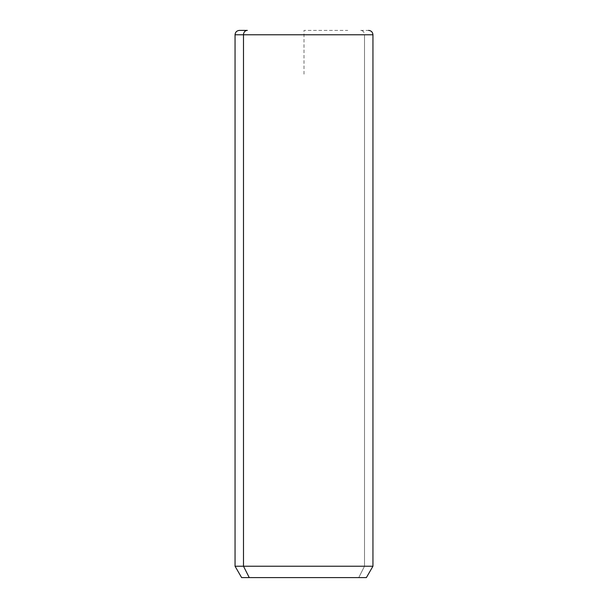 <?xml version="1.0" encoding="UTF-8"?>
<svg xmlns="http://www.w3.org/2000/svg" width="608" height="608" viewBox="0 0 608 608"><rect width="100%" height="100%" fill="white"/><g stroke="black" fill="none" stroke-linecap="round" stroke-linejoin="round"><path stroke-width="0.46" stroke-dasharray="3.04 2.28" d="M241.619 577.6L358.743 577.6L364.504 566.23L372.947 566.23L364.504 566.23L358.743 577.6L366.381 577.6M364.504 566.23L235.053 566.23L364.504 566.23L364.504 34.778L364.504 566.23M358.743 577.6L249.257 577.6M372.947 34.778L364.504 34.778A4.378 3.838 90 0 0 360.666 30.4A4.378 3.838 -90 0 1 364.504 34.778L372.947 34.778M304 74.176L304 30.4L347.776 30.4M360.666 30.4L368.57 30.4"/><path stroke-width="0.91" d="M368.57 30.4C371.23 30.658 372.689 32.118 372.947 34.778L372.947 566.23L366.381 577.6L249.257 577.6L243.496 566.23L372.947 566.23L243.496 566.23L249.257 577.6L241.619 577.6L235.053 566.23L243.496 566.23L243.496 34.778L372.947 34.778L243.496 34.778L243.496 566.23L235.053 566.23L235.053 34.778L243.496 34.778L235.053 34.778C235.311 32.118 236.77 30.658 239.43 30.4L247.334 30.4A4.378 3.838 90 0 0 243.496 34.778A4.378 3.838 -90 0 1 247.334 30.4L239.43 30.4M249.257 577.6C239.149 577.6 239.149 577.6 249.257 577.6L358.743 577.6"/></g></svg>
